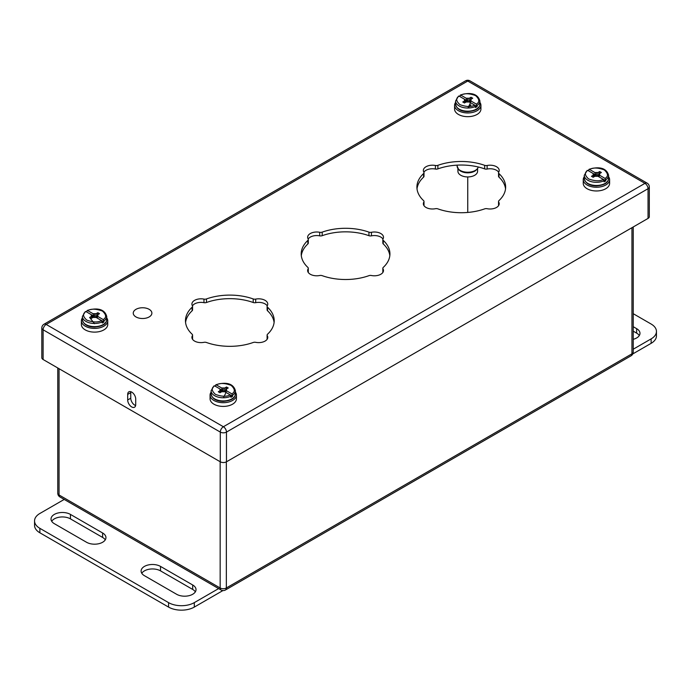 <?xml version="1.0" encoding="UTF-8"?>
<svg xmlns="http://www.w3.org/2000/svg" width="691" height="691" viewBox="0 0 691 691"><rect width="100%" height="100%" fill="white"/><g stroke="black" fill="none" stroke-linecap="round" stroke-linejoin="round"><path stroke-width="1.04" d="M149.161 316.936A9.32 5.381 180 0 1 139.003 318.102A9.32 5.381 180 0 1 133.251 313.135A9.32 5.381 180 0 1 142.571 307.754A9.32 5.381 180 0 1 151.882 313.135A9.32 5.381 180 0 1 149.161 316.936M633.224 339.316A11.376 6.564 0 0 0 639.978 333.312A11.376 6.564 0 0 0 636.644 328.666L633.224 326.696M633.224 313.697L651.121 324.027A18.199 10.503 180 0 1 656.45 331.455A18.199 10.503 180 0 1 651.121 338.884L633.224 349.214M639.296 335.541A11.376 6.564 0 0 0 636.644 333.131L633.224 331.153M632.801 353.922L651.121 343.341A18.199 10.503 0 0 0 656.45 335.912L656.45 331.455M192.694 584.983L160.519 566.413A11.376 6.564 0 0 0 148.124 564.988A11.376 6.564 0 0 0 141.102 571.051A11.376 6.564 0 0 0 144.436 575.698L176.602 594.269A11.376 6.564 0 0 0 188.997 595.694A11.376 6.564 0 0 0 196.019 589.63A11.376 6.564 0 0 0 192.694 584.983L192.694 589.44L160.519 570.87A11.376 6.564 0 0 0 141.776 573.28M86.53 542.262A11.376 6.564 0 0 0 98.925 543.687A11.376 6.564 0 0 0 105.948 537.624A11.376 6.564 0 0 0 102.614 532.977L70.439 514.406A11.376 6.564 0 0 0 58.044 512.981A11.376 6.564 0 0 0 51.022 519.045A11.376 6.564 0 0 0 54.356 523.692L86.53 542.262M218.624 588.585L194.301 602.63A18.199 10.503 180 0 1 168.561 602.63L39.879 528.339A18.199 10.503 180 0 1 34.55 520.902A18.199 10.503 180 0 1 39.879 513.473L64.211 499.429M195.346 591.859A11.376 6.564 0 0 0 192.694 589.44M105.265 539.852A11.376 6.564 0 0 0 102.614 537.434L70.439 518.863A11.376 6.564 0 0 0 51.704 521.273M222.917 590.563L194.301 607.087L194.301 602.63M34.55 520.902L34.55 525.359A18.199 10.503 0 0 0 39.879 532.796L168.561 607.087A18.199 10.503 0 0 0 194.301 607.087M458.582 169.2A9.829 5.675 0 0 0 467.747 172.836A9.829 5.675 0 0 0 476.92 169.2M457.917 168.725L457.917 171.264A9.829 5.675 0 0 0 467.747 176.939A9.829 5.675 0 0 0 477.576 171.264L477.576 168.725M598.959 176.853L599.702 175.315L605.057 178.408L605.834 180.817A12.153 7.022 180 0 1 604.133 181.802L603.355 179.392L598 176.3L594.856 176.3L593.163 177.276L591.461 176.3L593.163 175.315L593.163 173.501L587.799 170.409L587.03 170.85M588.723 170.945L588.723 169.874L589.501 169.433L594.856 172.525L595.599 174.909L593.163 173.501M588.723 169.874L589.501 169.433C593.059 167.438 597.974 167.585 604.254 169.891C608.244 173.519 608.512 176.36 605.057 178.408M599.702 175.315L599.702 173.501L601.395 172.525L599.702 171.541L598 172.525L594.856 172.525M605.834 180.817L603.364 179.392C599.805 181.388 594.882 181.232 588.602 178.926C584.612 175.307 584.344 172.465 587.799 170.409M595.599 174.909L593.491 174.218M593.724 176.948L593.163 175.315M599.278 174.408L598.648 176.671M594.217 176.671L593.586 174.408M599.702 171.541L598.389 176.525M594.467 176.525L593.785 174.054M598 172.525L597.508 176.222M595.357 176.222L595.158 174.849M596.428 172.767L596.428 176.058M584.275 176.706A13.172 7.61 0 0 0 583.256 179.643A13.172 7.61 0 0 0 591.384 186.665A13.172 7.61 0 0 0 605.748 185.024A13.172 7.61 0 0 0 609.609 179.643A13.172 7.61 0 0 0 608.59 176.706M583.256 179.643L583.256 183.357A13.172 7.61 0 0 0 591.384 190.388A13.172 7.61 0 0 0 605.748 188.738A13.172 7.61 0 0 0 609.609 183.357L609.609 179.643M225.776 392.298L226.518 390.769L231.882 393.861L232.651 396.271A12.153 7.022 180 0 1 230.958 397.256L230.181 394.846L224.825 391.754L221.681 391.754L219.98 392.73L218.287 391.754L219.98 390.769L219.98 388.955L214.625 385.863L213.847 386.304M215.549 386.399L215.549 385.328L216.326 384.878L221.681 387.979L222.424 390.363L219.98 388.955M215.549 385.328L216.326 384.878C219.876 382.883 224.8 383.039 231.079 385.345C235.07 388.973 235.337 391.806 231.882 393.861M226.518 390.769L226.518 388.955L228.22 387.979L226.518 386.995L224.825 387.979L221.681 387.979M232.651 396.271L230.189 394.846C226.622 396.841 221.707 396.686 215.428 394.38C211.437 390.752 211.17 387.919 214.625 385.863M222.424 390.363L220.317 389.672M225.897 392.557L225.378 393.844M225.318 394L223.392 397.774M220.55 392.402L219.98 390.769M226.104 389.862L225.465 392.125M221.034 392.125L220.403 389.862M226.518 386.995L225.214 391.978M221.293 391.978L220.61 389.499M224.825 387.979L224.325 391.676M222.174 391.676L221.984 390.294M223.253 388.221L223.253 391.503M211.092 392.16A13.172 7.61 0 0 0 210.073 395.097A13.172 7.61 0 0 0 218.209 402.119A13.172 7.61 0 0 0 232.565 400.469A13.172 7.61 0 0 0 236.426 395.097A13.172 7.61 0 0 0 235.406 392.16M210.073 395.097L210.073 398.811A13.172 7.61 0 0 0 218.209 405.833A13.172 7.61 0 0 0 232.565 404.183A13.172 7.61 0 0 0 236.426 398.811L236.426 395.097M97.094 318.007L97.837 316.478L103.201 319.57L103.97 321.98A12.153 7.022 180 0 1 102.277 322.956L101.499 320.546L96.144 317.454L93 317.454L91.298 318.439L89.605 317.454L91.298 316.478L91.298 314.664L85.943 311.572L85.166 312.012M86.867 312.099L86.867 311.028L87.645 310.587L93 313.679L93.743 316.072L91.298 314.664M86.867 311.028L87.645 310.587C91.195 308.592 96.118 308.747 102.398 311.054C106.388 314.673 106.656 317.514 103.201 319.57M97.837 316.478L97.837 314.664L99.539 313.679L97.837 312.703L96.144 313.679L93 313.679M103.97 321.98L101.508 320.555C97.941 322.542 93.026 322.395 86.746 320.088C82.756 316.461 82.488 313.619 85.943 311.572M93.743 316.072L91.635 315.381M94.572 323.708L89.605 317.454M91.868 318.11L91.298 316.478M97.414 315.571L96.783 317.825M92.352 317.825L91.722 315.571M97.837 312.703L96.533 317.679M92.611 317.679L91.929 315.208M96.144 313.679L95.643 317.376M93.492 317.376L93.302 316.003M94.572 313.921L94.572 317.212M82.41 317.869A13.172 7.61 0 0 0 81.391 320.797A13.172 7.61 0 0 0 89.528 327.828A13.172 7.61 0 0 0 103.883 326.178A13.172 7.61 0 0 0 107.744 320.797A13.172 7.61 0 0 0 106.725 317.869M81.391 320.797L81.391 324.511A13.172 7.61 0 0 0 89.528 331.542A13.172 7.61 0 0 0 103.883 329.892A13.172 7.61 0 0 0 107.744 324.511L107.744 320.797M470.277 102.553L471.02 101.024L476.375 104.116L477.153 106.526A12.153 7.022 180 0 1 475.451 107.511L474.674 105.101L469.319 102L466.175 102L464.482 102.985L462.78 102L464.482 101.024L464.482 99.21L459.118 96.118L458.349 96.559M460.042 96.645L460.042 95.583L460.819 95.133L466.175 98.226L466.917 100.618L464.482 99.21M460.042 95.583L460.819 95.133C464.378 93.138 469.293 93.294 475.572 95.6C479.563 99.228 479.83 102.061 476.375 104.116M471.02 101.024L471.02 99.21L472.713 98.226L471.02 97.25L469.319 98.226L466.175 98.226M477.153 106.526L474.682 105.101C471.124 107.096 466.2 106.941 459.921 104.635C455.93 101.007 455.663 98.174 459.118 96.118M466.917 100.618L464.81 99.927M470.882 104.868L468.006 108.029M470.39 102.812L469.88 104.099M469.811 104.246L467.885 108.029M465.043 102.657L464.482 101.024M470.597 100.117L469.966 102.38M465.535 102.38L464.896 100.117M471.02 97.25L469.707 102.225M465.786 102.225L465.103 99.754M469.319 98.226L468.826 101.931M466.675 101.931L466.477 100.549M467.747 98.476L467.747 101.758M455.594 102.415A13.172 7.61 0 0 0 454.574 105.343A13.172 7.61 0 0 0 462.702 112.374A13.172 7.61 0 0 0 477.066 110.724A13.172 7.61 0 0 0 480.927 105.343A13.172 7.61 0 0 0 479.908 102.415M454.574 105.343L454.574 109.066A13.172 7.61 0 0 0 462.702 116.088A13.172 7.61 0 0 0 477.066 114.438A13.172 7.61 0 0 0 480.927 109.066L480.927 105.343M319.7 232.288A2.911 1.684 0 0 0 322.187 232.133A44.371 25.619 180 0 1 368.951 232.133A2.911 1.684 0 0 0 371.43 232.288A9.095 5.252 180 0 1 383.488 237.255A9.095 5.252 180 0 1 382.995 238.965A2.911 1.684 0 0 0 382.84 239.518A2.911 1.684 0 0 0 383.272 240.399A44.371 25.619 180 0 1 389.931 253.899A44.371 25.619 180 0 1 383.272 267.4A2.911 1.684 0 0 0 382.84 268.281A2.911 1.684 0 0 0 382.995 268.834A9.095 5.252 180 0 1 383.488 270.544A9.095 5.252 180 0 1 371.43 275.51A2.911 1.684 0 0 0 368.951 275.666A44.371 25.619 180 0 1 322.187 275.666A2.911 1.684 0 0 0 319.7 275.51A9.095 5.252 180 0 1 307.642 270.544A9.095 5.252 180 0 1 308.134 268.834A2.911 1.684 0 0 0 308.298 268.281A2.911 1.684 0 0 0 307.858 267.4A44.371 25.619 180 0 1 301.198 253.899A44.371 25.619 180 0 1 307.858 240.399A2.911 1.684 0 0 0 308.298 239.518A2.911 1.684 0 0 0 308.134 238.965A9.095 5.252 180 0 1 307.642 237.255A9.095 5.252 180 0 1 319.7 232.288L319.7 235.847A2.911 1.684 0 0 0 322.187 235.683A44.371 25.619 180 0 1 368.951 235.683A2.911 1.684 0 0 0 371.43 235.847A9.095 5.252 180 0 1 382.952 239.043M423.842 172.163A9.095 5.252 180 0 1 423.35 170.452A9.095 5.252 180 0 1 435.408 165.486A2.911 1.684 0 0 0 437.887 165.33A44.371 25.619 180 0 1 484.65 165.33A2.911 1.684 0 0 0 487.138 165.486A9.095 5.252 180 0 1 499.196 170.452A9.095 5.252 180 0 1 498.703 172.163A2.911 1.684 0 0 0 498.539 172.715A2.911 1.684 0 0 0 498.98 173.596A44.371 25.619 180 0 1 505.639 187.097A44.371 25.619 180 0 1 498.98 200.597A2.911 1.684 0 0 0 498.539 201.478A2.911 1.684 0 0 0 498.703 202.031A9.095 5.252 180 0 1 499.196 203.741A9.095 5.252 180 0 1 487.138 208.708A2.911 1.684 0 0 0 484.65 208.872A44.371 25.619 180 0 1 437.887 208.872A2.911 1.684 0 0 0 435.408 208.708A9.095 5.252 180 0 1 423.35 203.741A9.095 5.252 180 0 1 423.842 202.031A2.911 1.684 0 0 0 423.998 201.478A2.911 1.684 0 0 0 423.566 200.597A44.371 25.619 180 0 1 416.906 187.097A44.371 25.619 180 0 1 423.566 173.596A2.911 1.684 0 0 0 423.998 172.715A2.911 1.684 0 0 0 423.842 172.163M192.409 305.785A9.095 5.252 180 0 1 191.908 304.075A9.095 5.252 180 0 1 203.975 299.108A2.911 1.684 0 0 0 206.454 298.944A44.371 25.619 180 0 1 253.217 298.944A2.911 1.684 0 0 0 255.696 299.108A9.095 5.252 180 0 1 267.762 304.075A9.095 5.252 180 0 1 267.262 305.785A2.911 1.684 0 0 0 267.106 306.329A2.911 1.684 0 0 0 267.538 307.219A44.371 25.619 180 0 1 274.206 320.719A44.371 25.619 180 0 1 267.538 334.219A2.911 1.684 0 0 0 267.106 335.1A2.911 1.684 0 0 0 267.262 335.645A9.095 5.252 180 0 1 267.762 337.355A9.095 5.252 180 0 1 255.696 342.33A2.911 1.684 0 0 0 253.217 342.486A44.371 25.619 180 0 1 206.454 342.486A2.911 1.684 0 0 0 203.975 342.33A9.095 5.252 180 0 1 191.908 337.355A9.095 5.252 180 0 1 192.409 335.645A2.911 1.684 0 0 0 192.564 335.1A2.911 1.684 0 0 0 192.124 334.219A44.371 25.619 180 0 1 185.464 320.719A44.371 25.619 180 0 1 192.124 307.219A2.911 1.684 0 0 0 192.564 306.329A2.911 1.684 0 0 0 192.409 305.785M423.885 172.24A9.095 5.252 180 0 1 435.408 169.045A2.911 1.684 0 0 0 437.887 168.88A44.371 25.619 180 0 1 484.65 168.88A2.911 1.684 0 0 0 487.138 169.045A9.095 5.252 180 0 1 498.66 172.24M417.01 188.876A44.371 25.619 180 0 1 423.566 177.155A2.911 1.684 0 0 0 423.998 176.274L423.998 172.715M423.885 205.512A2.911 1.684 0 0 0 423.998 205.037L423.998 201.478M498.539 201.478L498.539 205.037A2.911 1.684 0 0 0 498.66 205.512M498.539 172.715L498.539 176.274A2.911 1.684 0 0 0 498.98 177.155A44.371 25.619 180 0 1 505.536 188.876M308.177 239.043A9.095 5.252 180 0 1 319.7 235.847M301.311 255.679A44.371 25.619 180 0 1 307.858 243.958A2.911 1.684 0 0 0 308.298 243.068L308.298 239.518M308.177 272.314A2.911 1.684 0 0 0 308.298 271.839L308.298 268.281M382.84 268.281L382.84 271.839A2.911 1.684 0 0 0 382.952 272.314M382.84 239.518L382.84 243.068A2.911 1.684 0 0 0 383.272 243.958A44.371 25.619 180 0 1 389.828 255.679M192.444 305.854A9.095 5.252 180 0 1 203.975 302.667A2.911 1.684 0 0 0 206.454 302.503A44.371 25.619 180 0 1 253.217 302.503A2.911 1.684 0 0 0 255.696 302.667A9.095 5.252 180 0 1 267.227 305.854M185.577 322.498A44.371 25.619 180 0 1 192.124 310.777A2.911 1.684 0 0 0 192.564 309.888L192.564 306.329M192.444 339.134A2.911 1.684 0 0 0 192.564 338.659L192.564 335.1M267.106 335.1L267.106 338.659A2.911 1.684 0 0 0 267.227 339.134M267.106 306.329L267.106 309.888A2.911 1.684 0 0 0 267.538 310.777A44.371 25.619 180 0 1 274.094 322.498M649.315 186.924A4.371 4.371 0 0 0 647.13 183.141A4.371 2.522 120 0 0 644.945 183.357L467.747 81.054L46.185 324.442L223.383 426.744L644.945 183.357A4.371 2.522 -120 0 1 648.037 188.712A4.371 2.522 0 0 0 649.315 186.924L649.315 216.637A4.371 2.522 180 0 1 648.037 218.416L648.037 188.712L226.475 432.091L226.475 461.804L648.037 218.416M226.475 461.804A4.371 2.522 180 0 1 220.299 461.804L220.299 432.091L43.101 329.788L43.101 359.501L220.299 461.804M43.101 359.501A4.371 2.522 180 0 1 41.814 357.713L41.814 328.009A4.371 2.522 0 0 0 43.101 329.788A4.371 2.522 120 0 1 46.185 324.442A4.371 2.522 -120 0 0 43.999 324.226A4.371 4.371 0 0 0 41.814 328.009M127.688 394.414L127.688 399.977A5.675 3.274 -120 0 0 130.158 405.695A5.675 3.274 -120 0 0 134.538 407.215A5.675 3.274 -120 0 0 135.712 404.615L135.712 399.044A5.675 3.274 -120 0 0 133.233 393.334A5.675 3.274 -120 0 0 128.863 391.814A5.675 3.274 -120 0 0 127.688 394.414L130.763 392.635A5.675 3.274 60 0 1 130.858 391.711M135.617 405.531A5.675 3.274 60 0 1 130.763 398.197L130.763 392.635M636.644 328.666L636.644 333.131M651.121 343.341L651.121 338.884M160.519 566.413L160.519 570.87M70.439 518.863L70.439 514.406M102.614 532.977L102.614 537.434M39.879 532.796L39.879 528.339M168.561 607.087L168.561 602.63M457.122 165.149L457.122 166.099A10.624 6.133 0 0 0 466.969 172.214A10.624 6.133 0 0 0 478.258 166.989M584.275 178.451C585.268 183.236 589.311 185.724 596.385 185.931C607.527 184.963 608.296 180.912 608.59 178.451A12.153 7.022 180 0 1 604.133 183.884A12.153 7.022 180 0 1 591.228 184.799A12.153 7.022 180 0 1 584.275 178.451L584.275 175.298A12.153 7.022 180 0 0 591.228 181.647A12.153 7.022 180 0 0 604.133 180.731M608.59 178.451L608.59 175.298A12.153 7.022 180 0 1 605.834 179.746M211.092 393.905C212.094 398.69 216.128 401.177 223.21 401.385C234.344 400.417 235.113 396.366 235.406 393.905A12.153 7.022 180 0 1 230.958 399.338A12.153 7.022 180 0 1 218.045 400.244A12.153 7.022 180 0 1 211.092 393.905L211.092 390.752A12.153 7.022 180 0 0 218.054 397.1A12.153 7.022 180 0 0 230.958 396.185M235.406 393.905L235.406 390.752A12.153 7.022 180 0 1 232.651 395.2M82.41 319.613C83.412 324.39 87.446 326.886 94.529 327.093C105.663 326.126 106.431 322.075 106.725 319.613A12.153 7.022 180 0 1 102.277 325.038A12.153 7.022 180 0 1 89.364 325.953A12.153 7.022 180 0 1 82.41 319.613L82.41 316.461A12.153 7.022 180 0 0 89.372 322.801A12.153 7.022 180 0 0 102.277 321.885M106.725 319.613L106.725 316.461A12.153 7.022 180 0 1 103.97 320.909M455.594 104.16C456.587 108.936 460.621 111.432 467.703 111.64C478.846 110.672 479.614 106.621 479.908 104.16A12.153 7.022 180 0 1 475.451 109.584A12.153 7.022 180 0 1 462.547 110.5A12.153 7.022 180 0 1 455.594 104.16L455.594 101.007A12.153 7.022 180 0 0 462.547 107.355A12.153 7.022 180 0 0 475.451 106.44M479.908 104.16L479.908 101.007A12.153 7.022 180 0 1 477.153 105.455M465.561 80.838A4.371 2.522 -120 0 1 467.747 81.054A4.371 2.522 -60 0 1 469.932 80.838A4.371 4.371 0 0 0 465.561 80.838L43.999 324.226M226.475 432.091A4.371 2.522 -120 0 0 223.383 426.744A4.371 2.522 -60 0 0 220.299 432.091A4.371 2.522 0 0 0 226.475 432.091M130.763 398.197L127.688 399.977M368.951 235.683L368.951 232.133M322.187 235.683L322.187 232.133M371.43 235.847L371.43 232.288M383.272 243.958L383.272 240.399M382.995 272.254L382.995 268.834M308.134 272.254L308.134 268.834M307.858 243.958L307.858 240.399M435.408 169.045L435.408 165.486M437.887 168.88L437.887 165.33M484.65 168.88L484.65 165.33M487.138 169.045L487.138 165.486M498.98 177.155L498.98 173.596M498.703 205.452L498.703 202.031M423.842 205.452L423.842 202.031M423.566 177.155L423.566 173.596M203.975 302.667L203.975 299.108M206.454 302.503L206.454 298.944M253.217 302.503L253.217 298.944M255.696 302.667L255.696 299.108M267.538 310.777L267.538 307.219M267.262 339.065L267.262 335.645M192.409 339.065L192.409 335.645M192.124 310.777L192.124 307.219M226.337 461.873L226.337 587.989L631.945 353.818L631.945 227.702M59.055 368.709L59.055 494.981L220.161 587.989L220.161 461.726M59.962 496.976A4.371 2.522 120 0 1 59.055 494.981A4.371 2.522 180 0 1 57.776 493.193A4.371 4.371 0 0 0 59.962 496.976L221.068 589.993A4.371 4.371 0 0 0 225.439 589.993L631.038 355.813A4.371 4.371 0 0 0 633.224 352.039A4.371 2.522 0 0 1 631.945 353.818A4.371 2.522 60 0 1 631.038 355.813M225.439 589.993A4.371 2.522 60 0 0 226.337 587.989A4.371 2.522 180 0 1 220.161 587.989A4.371 2.522 120 0 0 221.068 589.993M467.755 212.439L467.755 176.939M467.738 176.939L467.738 212.439M457.122 166.099L458.764 169.77L460.577 171.135L464.602 172.56L472.134 172.266L474.829 171.178L477.36 169.036L478.284 166.997M588.982 169.364C595.504 167.153 606.076 166.065 608.59 175.298M587.22 170.375L584.275 175.298M215.799 384.809C222.329 382.607 232.902 381.518 235.406 390.752M214.046 385.828L211.092 390.752M87.118 310.518C93.648 308.316 104.22 307.219 106.725 316.461M85.364 311.529L82.41 316.461M460.292 95.064C466.822 92.862 477.395 91.773 479.908 101.007M458.539 96.084L455.594 101.007M647.13 183.141L469.932 80.838M57.776 367.975L57.776 493.193M633.224 226.968L633.224 352.039"/></g></svg>
